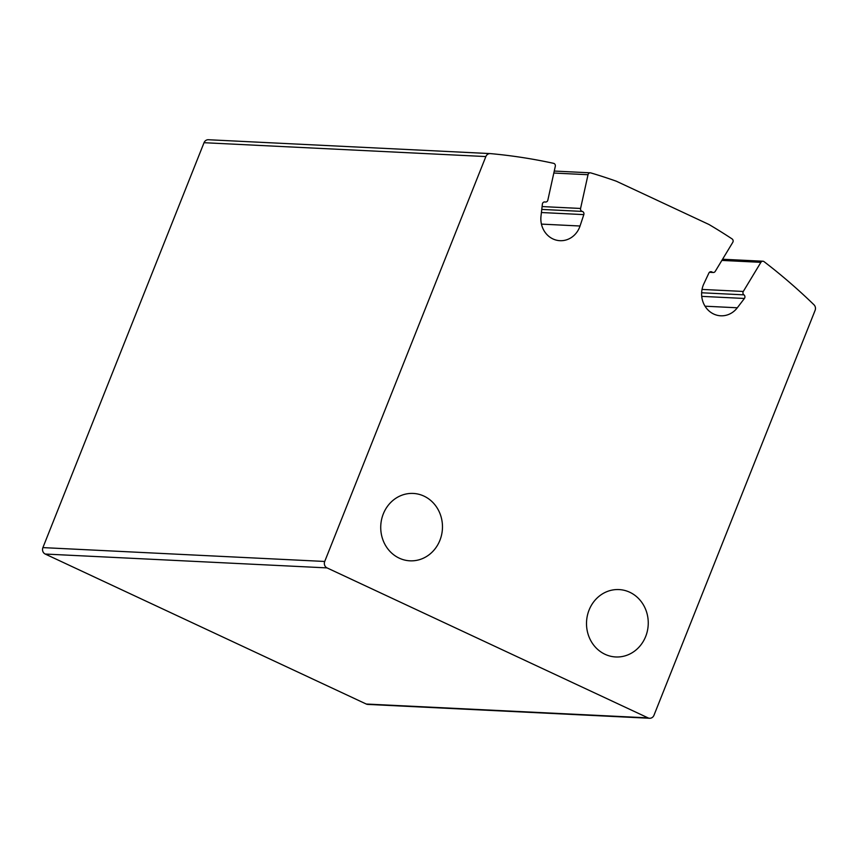 <?xml version="1.0" encoding="UTF-8"?>
<svg xmlns="http://www.w3.org/2000/svg" width="858" height="858" viewBox="0 0 858 858"><rect width="100%" height="100%" fill="white"/><g stroke="black" fill="none" stroke-linecap="round" stroke-linejoin="round"><path stroke-width="1.29" d="M545.13 201.973A2.456 2.242 -87.2 0 0 542.385 204.075L541.001 216.077A22.083 20.206 -87.2 0 0 559.963 240.69A22.083 20.206 -87.2 0 0 580.04 226.008L583.815 214.618A2.456 2.242 -87.2 0 0 582.239 211.411A2.456 2.242 -87.2 0 1 580.576 208.462L588.02 174.721A2.456 2.242 -87.2 0 1 590.819 172.908A613.331 561.175 -87.2 0 1 616.355 181.22L708.965 224.485A613.331 561.175 -87.2 0 1 732.078 238.91A2.456 2.242 -87.2 0 1 732.775 242.342L715.24 271.375A2.456 2.242 -87.2 0 1 712.129 272.093A2.456 2.242 -87.2 0 0 708.89 273.048L703.839 283.837A22.083 20.206 -87.2 0 0 720.731 315.798A22.083 20.206 -87.2 0 0 737.301 307.786L744.412 298.466A2.456 2.242 -87.2 0 0 743.929 294.852A2.456 2.242 -87.2 0 1 743.296 291.452L760.896 262.334A2.456 2.242 -87.2 0 1 764.06 261.658A613.331 561.175 -87.2 0 1 813.985 304.783A4.901 4.494 -87.2 0 1 815.1 310.392L653.968 715.293A4.901 4.494 -87.2 0 1 648.058 717.878L327.037 567.899A4.901 4.494 -87.2 0 1 324.721 561.464L485.853 156.564A4.901 4.494 -87.2 0 1 490.379 153.603A613.331 561.175 -87.2 0 1 553.582 163.331A2.456 2.242 -87.2 0 1 555.308 166.291L547.844 200.139A2.456 2.242 -87.2 0 1 545.13 201.973L544.315 201.93M649.613 718.264L367.792 704.407A4.901 4.494 -87.2 0 1 366.237 704.021L45.217 554.043A4.901 4.494 -87.2 0 1 42.9 547.608L204.032 142.707A4.901 4.494 -87.2 0 1 208.558 139.747L490.036 153.582M439.897 540.347A33.73 30.867 92.8 0 0 413.256 493.436A33.73 30.867 92.8 0 0 380.77 525.611A33.73 30.867 92.8 0 0 409.942 560.821A33.73 30.867 92.8 0 0 439.897 540.347M645.677 636.486A33.73 30.867 92.8 0 0 619.036 589.575A33.73 30.867 92.8 0 0 586.55 621.75A33.73 30.867 92.8 0 0 615.722 656.96A33.73 30.867 92.8 0 0 645.677 636.486M648.058 717.878L366.237 704.021M327.037 567.899L45.217 554.043M324.721 561.464L42.9 547.608M485.853 156.564L204.032 142.707M580.04 226.008L541.43 224.11M583.815 214.618L541.409 212.527M582.239 211.411L541.763 209.416M580.576 208.462L542.095 206.574M588.02 174.721L553.818 173.037M712.129 272.093L709.856 271.975M737.301 307.786L705.04 306.199M744.412 298.466L701.737 296.364M743.929 294.852L701.64 292.771M743.296 291.452L702.037 289.425M760.896 262.334L721.857 260.414M490.208 153.593L208.387 139.736M545.538 202.038L544.144 201.962M590.325 172.823L554.257 171.053M713.245 272.49L709.427 272.297M762.88 261.218L722.575 259.245"/></g></svg>
